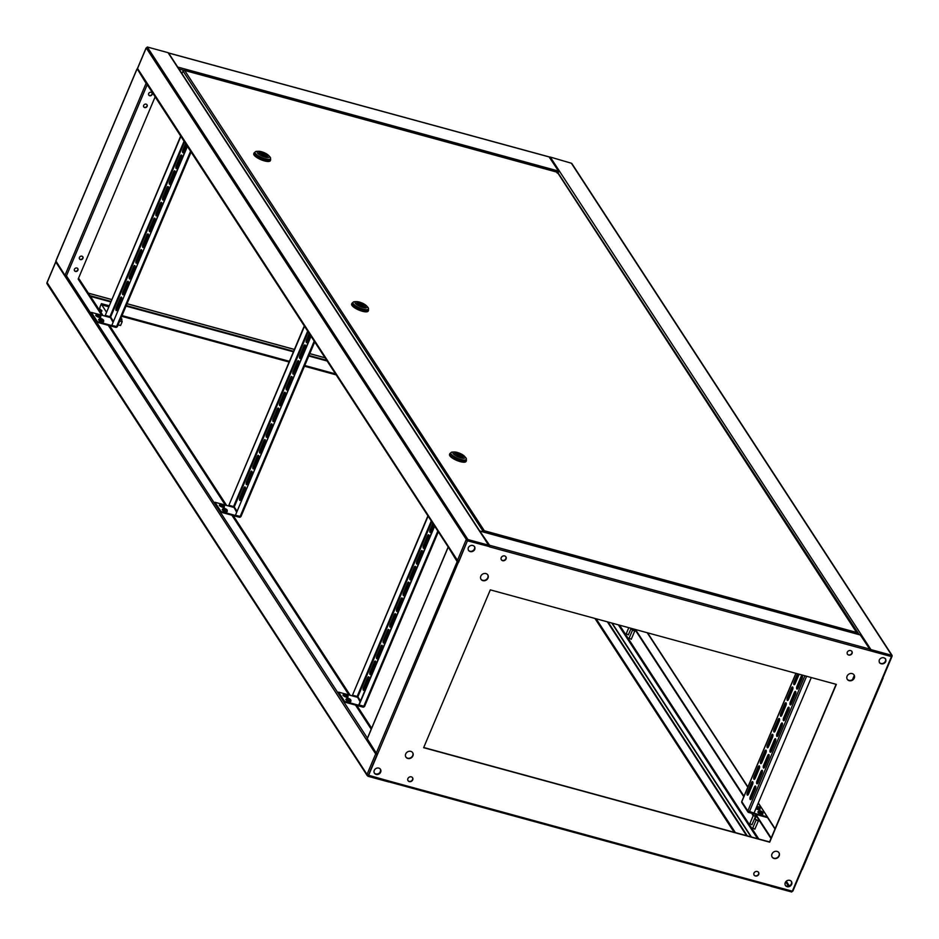 <?xml version="1.0" encoding="UTF-8"?>
<svg xmlns="http://www.w3.org/2000/svg" width="939" height="939" viewBox="0 0 939 939"><rect width="100%" height="100%" fill="white"/><g stroke="black" fill="none" stroke-linecap="round" stroke-linejoin="round"><path stroke-width="1.41" d="M785.356 885.336A3.592 3.134 146.9 0 0 791.377 881.428A3.592 3.134 146.9 0 1 785.356 885.336M791.284 881.31A3.592 3.134 -33.1 0 1 785.286 885.207M791.636 891.005L791.718 892.003L770.954 886.334A1.197 1.045 146.9 0 1 770.273 885.641M792.751 891.017A1.197 1.045 -33.1 0 1 791.917 891.522M770.825 885.324L791.941 891.475M634.811 629.33L743.77 796.718M755.179 814.23L770.978 838.492M635.492 629.517L743.993 796.19M755.86 814.418L771.201 837.975M607.38 621.841L746.587 835.675M608.073 622.029L747.28 835.863M801.46 870.5L792.41 891.005M380.295 769.076A3.592 3.134 -33.1 0 1 374.309 772.973M380.495 771.893A3.592 3.134 -33.1 0 1 374.368 773.102A3.592 3.134 146.9 0 0 380.389 769.194A3.592 3.134 -33.1 0 1 380.495 771.893M56.129 261.781A1.197 1.045 146.9 0 0 55.659 262.345L46.985 282.862A1.197 1.045 146.9 0 0 47.044 283.801L367.079 775.379A1.197 1.045 -33.1 0 1 367.02 774.44L47.103 282.592M389.544 781.87L390.389 781.424L368.405 775.227L377.443 753.829L375.682 753.923A1.197 1.045 -33.1 0 1 376.386 753.231M389.591 781.213L367.642 775.778A1.197 1.045 -33.1 0 1 367.079 775.379M367.642 775.778L367.501 774.839M368.182 775.743L367.642 774.921M103.02 315.563L78.559 278.167M390.131 781.365A1.197 1.045 -33.1 0 1 388.723 781.941L367.959 776.271M371.21 729.192L355.517 705.083M348.932 694.966L231.898 515.206M225.313 505.088L108.29 325.317M101.705 315.199L78.172 279.071L155.146 96.846M371.644 728.171L356.843 705.447M350.259 695.33L233.224 515.57M226.639 505.452L109.617 325.68M376.21 754.064L377.149 754.522M375.682 753.923L377.067 754.71L368.405 775.227L367.02 774.44L375.682 753.923L55.812 262.075M77.914 270.197A1.948 1.69 146.9 0 0 74.451 269.247A1.948 1.69 146.9 0 0 77.914 270.197M77.726 268.542A1.948 1.69 -33.1 0 1 74.474 270.655M152.13 94.499A1.948 1.69 146.9 0 0 148.667 93.56A1.948 1.69 146.9 0 0 152.13 94.499M151.942 92.855A1.948 1.69 -33.1 0 1 148.691 94.968M147.13 106.342A1.948 1.69 146.9 0 0 143.667 105.391A1.948 1.69 146.9 0 0 147.13 106.342M146.942 104.687A1.948 1.69 -33.1 0 1 143.69 106.8M82.914 258.366A1.948 1.69 146.9 0 0 79.451 257.415A1.948 1.69 146.9 0 0 82.914 258.366M82.726 256.711A1.948 1.69 -33.1 0 1 79.475 258.824M66.352 276.136L64.967 275.35L55.941 261.042M137.352 69.04L146.073 83.348L147.423 84.123M558.177 173.093L859.162 634.588M178.457 68.207L168.762 53.312M169.008 53.699L178.21 67.831M549.08 156.93L558.517 171.051L558.388 172.588L557.684 172.4M88.771 295.339L110.849 301.372M118.725 303.52L119.746 303.79M126.249 305.574L293.602 351.268M301.466 353.428L302.487 353.698M309.001 355.482L326.666 360.306M90.555 296.407L110.626 301.889M118.502 304.048L119.523 304.318M126.026 306.102L293.379 351.796M301.243 353.944L302.264 354.226M308.778 356.01L327.136 361.022M468.385 550.254A3.592 3.134 146.9 0 0 474.383 546.357M468.455 550.383A3.592 3.134 146.9 0 0 474.465 546.463A3.592 3.134 146.9 0 1 468.455 550.383M488.339 545.712L467.728 540.089L467.622 539.068A1.197 1.045 146.9 0 0 466.12 539.831L457.457 560.348A1.197 1.045 146.9 0 0 458.068 561.686L458.079 560.829M137.481 69.709A1.197 1.045 -33.1 0 1 137.423 68.77L146.085 48.253A1.197 1.045 -33.1 0 1 147.599 47.49L147.083 47.478M147.599 47.49L467.622 539.068L466.648 539.972L146.249 47.983M448.607 547.613L458.068 561.686M448.431 547.331L457.164 561.639L458.549 562.426L467.505 540.618L458.396 562.179L457.939 560.747M467.669 540.864L489.336 546.58A1.197 1.045 146.9 0 0 488.714 545.23L467.951 539.561M489.266 545.629L168.597 53.065A1.197 1.045 146.9 0 0 168.046 52.666L147.282 46.997M137.54 68.5L457.457 560.348L458.842 561.135L467.505 540.618L466.12 539.831M480.216 531.72L489.336 546.58L466.648 539.972M885.559 661.408A3.592 3.134 -33.1 0 1 879.444 662.617A3.592 3.134 146.9 0 0 885.454 658.709A3.592 3.134 -33.1 0 1 885.559 661.408M879.374 662.488A3.592 3.134 146.9 0 0 885.371 658.591M860.288 634.964L869.725 649.084L869.596 650.621L891.428 656.584L882.32 678.158L883.094 678.122L882.66 677.336A1.197 1.045 146.9 0 0 883.188 676.925M891.428 656.126L892.015 656.138A1.197 1.045 146.9 0 0 891.393 654.8L891.487 655.809L869.972 650.527M549.456 157.13A1.197 1.045 -33.1 0 1 550.277 157.059L571.358 163.222A1.197 1.045 -33.1 0 1 571.921 163.621L891.956 655.199M869.807 649.894A1.197 1.045 -33.1 0 1 870.946 649.612L891.71 655.293M882.848 676.913L891.897 656.408M852.072 653.462A2.7 2.348 146.9 0 0 847.283 652.159A2.7 2.348 146.9 0 0 852.072 653.462M847.342 654.154A2.7 2.348 146.9 0 0 851.849 651.22M506.039 558.963A2.7 2.348 146.9 0 0 501.238 557.66A2.7 2.348 146.9 0 0 506.039 558.963M501.309 559.656A2.7 2.348 146.9 0 0 505.816 556.721M412.714 779.898A2.7 2.348 146.9 0 0 407.913 778.584A2.7 2.348 146.9 0 0 412.714 779.898M407.984 780.591A2.7 2.348 146.9 0 0 412.491 777.656M758.747 874.397A2.7 2.348 146.9 0 0 753.958 873.094A2.7 2.348 146.9 0 0 758.747 874.397M754.017 875.089A2.7 2.348 146.9 0 0 758.524 872.155M853.974 674.824A4.038 3.51 -33.1 0 1 847.224 679.214M854.267 678.122A4.038 3.51 146.9 0 0 847.095 676.162A4.038 3.51 146.9 0 0 854.267 678.122M487.705 574.797A4.038 3.51 -33.1 0 1 480.956 579.187M487.998 578.095A4.038 3.51 146.9 0 0 480.827 576.135A4.038 3.51 146.9 0 0 487.998 578.095M778.877 852.612A4.038 3.51 -33.1 0 1 772.116 857.014M779.159 855.922A4.038 3.51 146.9 0 0 771.987 853.962A4.038 3.51 146.9 0 0 779.159 855.922M412.608 752.597A4.038 3.51 -33.1 0 1 405.848 756.987M412.89 755.895A4.038 3.51 146.9 0 0 405.718 753.935A4.038 3.51 146.9 0 0 412.89 755.895M791.647 884.374A3.592 3.134 146.9 0 0 785.25 882.637A3.592 3.134 146.9 0 0 791.647 884.374M885.723 661.655A3.592 3.134 146.9 0 0 879.338 659.917A3.592 3.134 146.9 0 0 885.723 661.655M474.735 549.421A3.592 3.134 146.9 0 0 468.35 547.672A3.592 3.134 146.9 0 0 474.735 549.421M380.659 772.14A3.592 3.134 146.9 0 0 374.262 770.391A3.592 3.134 146.9 0 0 380.659 772.14M368.558 775.473L377.678 753.9L376.281 753.113L367.266 738.805M882.953 678.216L802.223 869.596L801.437 869.631L792.328 891.193L770.496 885.231L769.863 885.9L389.92 782.07M869.596 650.621L489.489 546.827L489.618 545.277L479.97 531.345M490.311 589.868L423.642 747.679L769.687 842.177L836.344 684.378L490.311 589.868M423.724 747.503L769.522 841.931L836.109 684.308M869.667 650.445L891.428 656.584M458.396 562.179L377.678 753.9M852.412 679.859L854.267 675.47M852.788 679.59L854.361 675.869M120.298 325.41L118.032 325.023M99.851 307.323L101.412 303.637L109.018 305.715M107.093 316.678L107.386 315.974M107.469 315.985L107.727 316.854M118.126 324.812L120.579 325.481L122.176 321.713L121.096 317.769M119.723 321.044L122.176 321.713M120.685 318.755L121.964 319.107M108.783 317.136L108.724 316.337M106.377 311.971L101.764 304.882L108.584 306.736M101.764 304.882L100.919 304.811M100.074 307.499L99.194 309.6L101.94 310.962M99.675 310.339L100.109 309.295L101.858 310.598L101.048 312.523M483.667 532.037L484.336 530.77L482.916 531.838M857.694 634.189L557.32 172.248L556.991 172.917L557.32 172.248L184.666 70.472L183.023 71.035L181.955 73.571M483.585 532.014L484.113 531.298L483.444 531.979M483.773 532.202L484.336 530.77L856.99 632.546L857.33 633.978M184.666 70.472L183.457 70.918L184.666 70.472L484.336 530.77M183.023 71.035L483.491 531.885M557.32 172.248L557.813 173.386M856.99 632.546L857.307 634.201M270.42 158.891A8.979 2.7 -157.1 0 1 270.596 160.017A8.979 2.7 -157.1 0 1 263.014 159.689A8.979 2.7 -157.1 0 1 254.34 154.348A8.979 2.7 -157.1 0 1 254.046 153.034A8.979 2.7 -157.1 0 1 254.974 152.376M270.373 160.334A8.979 2.7 -157.1 0 1 270.303 160.71A8.979 2.7 -157.1 0 1 262.732 160.369A8.979 2.7 -157.1 0 1 254.046 155.029A8.979 2.7 -157.1 0 1 253.765 153.714A8.979 2.7 -157.1 0 1 253.988 153.409M255.103 152.071L254.598 153.268A8.381 2.524 22.9 0 0 254.868 154.489A8.381 2.524 22.9 0 0 262.967 159.477A8.381 2.524 22.9 0 0 270.045 159.794L270.549 158.597A8.381 2.524 -157.1 0 1 265.068 158.785A8.381 2.524 -157.1 0 1 255.373 153.303A8.381 2.524 -157.1 0 1 255.103 152.071A8.381 2.524 -157.1 0 1 256.899 151.332L258.554 151.285A6.585 1.984 -157.1 0 1 261.453 151.719A6.585 1.984 -157.1 0 1 268.718 155.569A6.585 1.984 -157.1 0 1 264.974 157.13A6.585 1.984 -157.1 0 1 258.096 153.656A6.585 1.984 -157.1 0 1 258.554 151.285M268.718 155.569L269.833 156.801A8.381 2.524 -157.1 0 1 270.279 157.365A8.381 2.524 -157.1 0 1 270.549 158.597M267.474 155.581A4.789 1.444 -157.1 0 1 267.627 156.285A4.789 1.444 -157.1 0 1 263.577 156.109A4.789 1.444 -157.1 0 1 258.953 153.257A4.789 1.444 -157.1 0 1 258.8 152.564A4.789 1.444 -157.1 0 1 262.838 152.74A4.789 1.444 -157.1 0 1 267.474 155.581M262.286 154.172L264.176 154.829L262.286 154.172M258.824 153.022L260.596 153.303A2.84 0.857 -157.1 0 1 262.451 153.257A2.84 0.857 -157.1 0 1 265.185 154.559L266.876 155.017L266.57 155.745M258.906 152.846A4.636 1.397 -157.1 0 1 258.941 152.623A4.636 1.397 -157.1 0 1 262.298 152.611A4.636 1.397 -157.1 0 1 266.876 155.017M267.345 156.555L267.486 156.226A4.636 1.397 -157.1 0 0 267.521 156.003L265.831 155.545A2.84 0.857 -157.1 0 1 263.976 155.592A2.84 0.857 -157.1 0 1 261.242 154.289L259.516 153.89M267.486 156.226A4.636 1.397 -157.1 0 1 264.129 156.238A4.636 1.397 -157.1 0 1 259.551 153.832M260.291 154.031L260.596 153.303M264.681 155.745L265.185 154.559M368.311 309.248A8.979 2.7 -157.1 0 1 368.475 310.375A8.979 2.7 -157.1 0 1 360.905 310.046A8.979 2.7 -157.1 0 1 352.219 304.706A8.979 2.7 -157.1 0 1 351.937 303.391A8.979 2.7 -157.1 0 1 352.864 302.722M368.252 310.68A8.979 2.7 -157.1 0 1 368.194 311.055A8.979 2.7 -157.1 0 1 360.611 310.727A8.979 2.7 -157.1 0 1 351.937 305.386A8.979 2.7 -157.1 0 1 351.644 304.072A8.979 2.7 -157.1 0 1 351.867 303.767M352.994 302.428L352.489 303.614A8.381 2.524 22.9 0 0 352.759 304.846A8.381 2.524 22.9 0 0 360.858 309.835A8.381 2.524 22.9 0 0 367.924 310.14L368.428 308.954A8.381 2.524 -157.1 0 1 362.959 309.131A8.381 2.524 -157.1 0 1 353.264 303.649A8.381 2.524 -157.1 0 1 352.994 302.428A8.381 2.524 -157.1 0 1 354.778 301.689L356.433 301.63A6.585 1.984 -157.1 0 1 359.332 302.065A6.585 1.984 -157.1 0 1 366.597 305.926A6.585 1.984 -157.1 0 1 362.865 307.487A6.585 1.984 -157.1 0 1 355.975 304.013A6.585 1.984 -157.1 0 1 356.433 301.63M366.597 305.926L367.712 307.147A8.381 2.524 -157.1 0 1 368.17 307.722A8.381 2.524 -157.1 0 1 368.428 308.954M365.353 305.938A4.789 1.444 -157.1 0 1 365.506 306.642A4.789 1.444 -157.1 0 1 361.468 306.466A4.789 1.444 -157.1 0 1 356.832 303.614A4.789 1.444 -157.1 0 1 356.679 302.91A4.789 1.444 -157.1 0 1 360.729 303.097A4.789 1.444 -157.1 0 1 365.353 305.938M360.165 304.518L362.067 305.187L360.165 304.518M356.714 303.379L358.487 303.661A2.84 0.857 -157.1 0 1 360.33 303.602A2.84 0.857 -157.1 0 1 363.064 304.917L364.766 305.375L364.449 306.102M356.785 303.191A4.636 1.397 -157.1 0 1 356.82 302.968A4.636 1.397 -157.1 0 1 360.189 302.968A4.636 1.397 -157.1 0 1 364.766 305.375M365.236 306.912L365.377 306.584A4.636 1.397 -157.1 0 0 365.4 306.36L363.71 305.891A2.84 0.857 -157.1 0 1 361.855 305.95A2.84 0.857 -157.1 0 1 359.121 304.647L357.407 304.248M365.377 306.584A4.636 1.397 -157.1 0 1 362.008 306.595A4.636 1.397 -157.1 0 1 357.43 304.177M358.17 304.389L358.487 303.661M362.571 306.102L363.064 304.917M466.19 459.605A8.979 2.7 -157.1 0 1 466.366 460.732A8.979 2.7 -157.1 0 1 458.784 460.392A8.979 2.7 -157.1 0 1 450.11 455.051A8.979 2.7 -157.1 0 1 449.816 453.737A8.979 2.7 -157.1 0 1 450.743 453.079M466.143 461.037A8.979 2.7 -157.1 0 1 466.073 461.413A8.979 2.7 -157.1 0 1 458.49 461.084A8.979 2.7 -157.1 0 1 449.816 455.744A8.979 2.7 -157.1 0 1 449.535 454.429A8.979 2.7 -157.1 0 1 449.758 454.112M450.873 452.786L450.368 453.971A8.381 2.524 22.9 0 0 450.638 455.204A8.381 2.524 22.9 0 0 458.737 460.18A8.381 2.524 22.9 0 0 465.814 460.497L466.319 459.3A8.381 2.524 -157.1 0 1 460.838 459.488A8.381 2.524 -157.1 0 1 451.143 454.007A8.381 2.524 -157.1 0 1 450.873 452.786A8.381 2.524 -157.1 0 1 452.668 452.046L454.323 451.988A6.585 1.984 -157.1 0 1 457.223 452.422A6.585 1.984 -157.1 0 1 464.488 456.284A6.585 1.984 -157.1 0 1 460.744 457.845A6.585 1.984 -157.1 0 1 453.866 454.37A6.585 1.984 -157.1 0 1 454.323 451.988M464.488 456.284L465.603 457.504A8.381 2.524 -157.1 0 1 466.049 458.079A8.381 2.524 -157.1 0 1 466.319 459.3M463.244 456.295A4.789 1.444 -157.1 0 1 463.397 457A4.789 1.444 -157.1 0 1 459.347 456.812A4.789 1.444 -157.1 0 1 454.722 453.971A4.789 1.444 -157.1 0 1 454.57 453.267A4.789 1.444 -157.1 0 1 458.608 453.443A4.789 1.444 -157.1 0 1 463.244 456.295M458.044 454.875L459.946 455.544L458.044 454.875M454.593 453.737L456.366 454.018A2.84 0.857 -157.1 0 1 458.22 453.96A2.84 0.857 -157.1 0 1 460.955 455.262L462.645 455.732L462.34 456.448M454.676 453.549A4.636 1.397 -157.1 0 1 454.711 453.326A4.636 1.397 -157.1 0 1 458.068 453.314A4.636 1.397 -157.1 0 1 462.645 455.732M463.115 457.27L463.256 456.941A4.636 1.397 -157.1 0 0 463.291 456.718L461.601 456.248A2.84 0.857 -157.1 0 1 459.746 456.307A2.84 0.857 -157.1 0 1 457.011 454.992L455.286 454.605M463.256 456.941A4.636 1.397 -157.1 0 1 459.899 456.941A4.636 1.397 -157.1 0 1 455.309 454.535M456.061 454.734L456.366 454.018M460.45 456.448L460.955 455.262M116.636 310.457A2.101 0.81 105.3 0 1 116.894 307.839L120.896 298.367A2.101 0.81 105.3 0 1 121.636 297.299M116.037 310.363A2.101 0.81 105.3 0 1 116.26 307.663L120.262 298.191A2.101 0.81 105.3 0 1 121.366 297.041A2.101 0.81 105.3 0 1 121.377 299.917L117.375 309.389A2.101 0.81 105.3 0 1 116.272 310.551A2.101 0.81 105.3 0 1 116.037 310.363M123.302 294.682A2.101 0.81 105.3 0 1 123.561 292.064L127.563 282.592A2.101 0.81 105.3 0 1 128.303 281.524M122.704 294.588A2.101 0.81 105.3 0 1 122.927 291.888L126.918 282.416A2.101 0.81 105.3 0 1 128.033 281.254A2.101 0.81 105.3 0 1 128.044 284.141L124.042 293.614A2.101 0.81 105.3 0 1 122.927 294.764A2.101 0.81 105.3 0 1 122.704 294.588M129.969 278.895A2.101 0.81 105.3 0 1 130.228 276.277L134.23 266.805A2.101 0.81 105.3 0 1 134.97 265.737M129.371 278.801A2.101 0.81 105.3 0 1 129.594 276.101L133.584 266.629A2.101 0.81 105.3 0 1 134.7 265.479A2.101 0.81 105.3 0 1 134.711 268.354L130.709 277.827A2.101 0.81 105.3 0 1 129.594 278.989A2.101 0.81 105.3 0 1 129.371 278.801M136.636 263.12A2.101 0.81 105.3 0 1 136.894 260.502L140.897 251.03A2.101 0.81 105.3 0 1 141.636 249.962M136.038 263.026A2.101 0.81 105.3 0 1 136.261 260.326L140.251 250.854A2.101 0.81 105.3 0 1 141.366 249.692A2.101 0.81 105.3 0 1 141.378 252.579L137.376 262.051A2.101 0.81 105.3 0 1 136.261 263.202A2.101 0.81 105.3 0 1 136.038 263.026M143.303 247.333A2.101 0.81 105.3 0 1 143.561 244.715L147.564 235.243A2.101 0.81 105.3 0 1 148.303 234.175M142.705 247.25A2.101 0.81 105.3 0 1 142.916 244.539L146.918 235.079A2.101 0.81 105.3 0 1 148.033 233.917A2.101 0.81 105.3 0 1 148.045 236.792L144.043 246.264A2.101 0.81 105.3 0 1 142.928 247.427A2.101 0.81 105.3 0 1 142.705 247.25M183.293 152.658A2.101 0.81 105.3 0 1 183.551 150.029L186.004 144.242M186.697 145.299L184.044 151.578A2.101 0.81 105.3 0 1 182.929 152.74A2.101 0.81 105.3 0 1 182.706 152.564A2.101 0.81 105.3 0 1 182.917 149.853L185.57 143.573M176.626 168.433A2.101 0.81 105.3 0 1 176.896 165.816L180.887 156.344A2.101 0.81 105.3 0 1 181.638 155.275M176.039 168.339A2.101 0.81 105.3 0 1 176.25 165.64L180.253 156.167A2.101 0.81 105.3 0 1 181.368 155.005A2.101 0.81 105.3 0 1 181.368 157.893L177.377 167.365A2.101 0.81 105.3 0 1 176.262 168.515A2.101 0.81 105.3 0 1 176.039 168.339M169.959 184.208A2.101 0.81 105.3 0 1 170.229 181.591L174.22 172.119A2.101 0.81 105.3 0 1 174.971 171.051M169.372 184.126A2.101 0.81 105.3 0 1 169.583 181.415L173.586 171.954A2.101 0.81 105.3 0 1 174.701 170.792A2.101 0.81 105.3 0 1 174.713 173.668L170.71 183.14A2.101 0.81 105.3 0 1 169.595 184.302A2.101 0.81 105.3 0 1 169.372 184.126M163.292 199.995A2.101 0.81 105.3 0 1 163.562 197.378L167.553 187.906A2.101 0.81 105.3 0 1 168.304 186.838M162.705 199.901A2.101 0.81 105.3 0 1 162.917 197.202L166.919 187.73A2.101 0.81 105.3 0 1 168.034 186.568A2.101 0.81 105.3 0 1 168.046 189.455L164.043 198.927A2.101 0.81 105.3 0 1 162.928 200.077A2.101 0.81 105.3 0 1 162.705 199.901M156.625 215.77A2.101 0.81 105.3 0 1 156.895 213.153L160.898 203.681A2.101 0.81 105.3 0 1 161.637 202.613M156.038 215.688A2.101 0.81 105.3 0 1 156.25 212.977L160.252 203.517A2.101 0.81 105.3 0 1 161.367 202.355A2.101 0.81 105.3 0 1 161.379 205.23L157.376 214.702A2.101 0.81 105.3 0 1 156.261 215.864A2.101 0.81 105.3 0 1 156.038 215.688M149.958 231.557A2.101 0.81 105.3 0 1 150.228 228.94L154.231 219.468A2.101 0.81 105.3 0 1 154.97 218.4M149.371 231.464A2.101 0.81 105.3 0 1 149.583 228.764L153.585 219.292A2.101 0.81 105.3 0 1 154.7 218.13A2.101 0.81 105.3 0 1 154.712 221.017L150.71 230.489A2.101 0.81 105.3 0 1 149.594 231.64A2.101 0.81 105.3 0 1 149.371 231.464M99.065 319.401A2.7 0.81 22.9 0 0 98.642 319.624A2.7 0.81 22.9 0 0 98.724 320.023A2.7 0.81 22.9 0 0 101.33 321.619A2.7 0.81 22.9 0 0 103.607 321.725A2.7 0.81 22.9 0 0 103.525 321.326A2.7 0.81 22.9 0 0 103.478 321.267M96.177 314.964A2.7 0.81 22.9 0 0 95.755 315.199A2.7 0.81 22.9 0 0 95.848 315.586A2.7 0.81 22.9 0 0 98.442 317.194A2.7 0.81 22.9 0 0 100.719 317.288A2.7 0.81 22.9 0 0 100.637 316.901A2.7 0.81 22.9 0 0 100.59 316.83M184.044 141.226L109.933 316.666L112.891 322.077M109.933 316.666L105.25 315.387L180.875 136.355M180.675 136.061L105.25 315.387M191.028 151.942L117.34 326.678L111.788 325.434L187.225 146.108M187.413 146.402L111.788 325.434M115.896 326.69L97.374 321.631L97.104 322.265L115.638 327.324A1.315 1.15 146.9 0 0 117.117 326.795M97.104 322.265L91.083 313.004L91.341 312.37L97.879 314.154M99.111 314.495L109.875 317.441M97.374 321.631L91.341 312.37M240.255 500.346A2.101 0.81 105.3 0 1 240.513 497.717L244.516 488.257A2.101 0.81 105.3 0 1 245.255 487.177M239.656 500.252A2.101 0.81 105.3 0 1 239.879 497.553L243.87 488.08A2.101 0.81 105.3 0 1 244.985 486.918A2.101 0.81 105.3 0 1 244.997 489.806L240.994 499.266A2.101 0.81 105.3 0 1 239.879 500.428A2.101 0.81 105.3 0 1 239.656 500.252M246.922 484.559A2.101 0.81 105.3 0 1 247.18 481.942L251.183 472.47A2.101 0.81 105.3 0 1 251.922 471.401M246.323 484.465A2.101 0.81 105.3 0 1 246.546 481.766L250.537 472.294A2.101 0.81 105.3 0 1 251.652 471.143A2.101 0.81 105.3 0 1 251.664 474.019L247.661 483.491A2.101 0.81 105.3 0 1 246.546 484.653A2.101 0.81 105.3 0 1 246.323 484.465M253.589 468.784A2.101 0.81 105.3 0 1 253.847 466.155L257.849 456.694A2.101 0.81 105.3 0 1 258.589 455.615M252.99 468.69A2.101 0.81 105.3 0 1 253.201 465.99L257.204 456.518A2.101 0.81 105.3 0 1 258.319 455.356A2.101 0.81 105.3 0 1 258.331 458.244L254.328 467.704A2.101 0.81 105.3 0 1 253.213 468.866A2.101 0.81 105.3 0 1 252.99 468.69M260.244 452.997A2.101 0.81 105.3 0 1 260.514 450.38L264.516 440.907A2.101 0.81 105.3 0 1 265.256 439.839M259.657 452.903A2.101 0.81 105.3 0 1 259.868 450.204L263.871 440.731A2.101 0.81 105.3 0 1 264.986 439.581A2.101 0.81 105.3 0 1 264.998 442.457L260.995 451.929A2.101 0.81 105.3 0 1 259.88 453.091A2.101 0.81 105.3 0 1 259.657 452.903M266.911 437.222A2.101 0.81 105.3 0 1 267.181 434.593L271.183 425.132A2.101 0.81 105.3 0 1 271.923 424.064M266.324 437.128A2.101 0.81 105.3 0 1 266.535 434.428L270.538 424.956A2.101 0.81 105.3 0 1 271.653 423.794A2.101 0.81 105.3 0 1 271.664 426.682L267.662 436.154A2.101 0.81 105.3 0 1 266.547 437.304A2.101 0.81 105.3 0 1 266.324 437.128M306.912 342.535A2.101 0.81 105.3 0 1 307.17 339.918L309.624 334.12M310.316 335.176L307.663 341.467A2.101 0.81 105.3 0 1 306.548 342.618A2.101 0.81 105.3 0 1 306.314 342.442A2.101 0.81 105.3 0 1 306.537 339.742L309.189 333.462M300.245 358.311A2.101 0.81 105.3 0 1 300.503 355.693L304.506 346.221A2.101 0.81 105.3 0 1 305.257 345.153M299.658 358.228A2.101 0.81 105.3 0 1 299.87 355.517L303.872 346.057A2.101 0.81 105.3 0 1 304.987 344.895A2.101 0.81 105.3 0 1 304.987 347.77L300.996 357.243A2.101 0.81 105.3 0 1 299.881 358.405A2.101 0.81 105.3 0 1 299.658 358.228M293.578 374.098A2.101 0.81 105.3 0 1 293.837 371.48L297.839 362.008A2.101 0.81 105.3 0 1 298.59 360.94M292.991 374.004A2.101 0.81 105.3 0 1 293.203 371.304L297.205 361.832A2.101 0.81 105.3 0 1 298.32 360.67A2.101 0.81 105.3 0 1 298.32 363.557L294.33 373.029A2.101 0.81 105.3 0 1 293.214 374.18A2.101 0.81 105.3 0 1 292.991 374.004M286.911 389.873A2.101 0.81 105.3 0 1 287.181 387.255L291.172 377.783A2.101 0.81 105.3 0 1 291.923 376.715M286.325 389.779A2.101 0.81 105.3 0 1 286.536 387.079L290.538 377.619A2.101 0.81 105.3 0 1 291.653 376.457A2.101 0.81 105.3 0 1 291.665 379.333L287.663 388.805A2.101 0.81 105.3 0 1 286.548 389.967A2.101 0.81 105.3 0 1 286.325 389.779M280.245 405.66A2.101 0.81 105.3 0 1 280.515 403.042L284.505 393.57A2.101 0.81 105.3 0 1 285.256 392.502M279.658 405.566A2.101 0.81 105.3 0 1 279.869 402.866L283.871 393.394A2.101 0.81 105.3 0 1 284.987 392.232A2.101 0.81 105.3 0 1 284.998 395.119L280.996 404.592A2.101 0.81 105.3 0 1 279.881 405.742A2.101 0.81 105.3 0 1 279.658 405.566M273.578 421.435A2.101 0.81 105.3 0 1 273.848 418.817L277.838 409.345A2.101 0.81 105.3 0 1 278.59 408.277M272.991 421.341A2.101 0.81 105.3 0 1 273.202 418.641L277.205 409.169A2.101 0.81 105.3 0 1 278.32 408.019A2.101 0.81 105.3 0 1 278.331 410.895L274.329 420.367A2.101 0.81 105.3 0 1 273.214 421.529A2.101 0.81 105.3 0 1 272.991 421.341M222.684 509.29A2.7 0.81 22.9 0 0 222.261 509.513A2.7 0.81 22.9 0 0 222.343 509.9A2.7 0.81 22.9 0 0 224.949 511.509A2.7 0.81 22.9 0 0 227.226 511.602A2.7 0.81 22.9 0 0 227.144 511.215A2.7 0.81 22.9 0 0 227.097 511.145M219.796 504.853A2.7 0.81 22.9 0 0 219.374 505.076A2.7 0.81 22.9 0 0 219.456 505.475A2.7 0.81 22.9 0 0 222.062 507.072A2.7 0.81 22.9 0 0 224.339 507.177A2.7 0.81 22.9 0 0 224.257 506.778A2.7 0.81 22.9 0 0 224.21 506.72M307.663 331.103L233.553 506.544L236.511 511.955M233.553 506.544L228.87 505.264L304.494 326.244M304.295 325.939L228.87 505.264M314.635 341.831L240.947 516.567L235.407 515.311L310.844 335.986M311.032 336.291L235.407 515.311M239.515 516.579L220.994 511.52L220.724 512.154L239.245 517.213A1.315 1.15 146.9 0 0 240.736 516.673M220.724 512.154L214.691 502.893L214.961 502.259L221.498 504.043M222.731 504.384L233.494 507.318M220.994 511.52L214.961 502.259M363.874 690.224A2.101 0.81 105.3 0 1 364.132 687.606L368.135 678.134A2.101 0.81 105.3 0 1 368.874 677.066M363.276 690.13A2.101 0.81 105.3 0 1 363.487 687.43L367.489 677.958A2.101 0.81 105.3 0 1 368.604 676.796A2.101 0.81 105.3 0 1 368.616 679.683L364.614 689.156A2.101 0.81 105.3 0 1 363.499 690.318A2.101 0.81 105.3 0 1 363.276 690.13M370.529 674.448A2.101 0.81 105.3 0 1 370.799 671.819L374.802 662.359A2.101 0.81 105.3 0 1 375.541 661.279M369.943 674.355A2.101 0.81 105.3 0 1 370.154 671.643L374.156 662.183A2.101 0.81 105.3 0 1 375.271 661.021A2.101 0.81 105.3 0 1 375.283 663.908L371.281 673.369A2.101 0.81 105.3 0 1 370.166 674.531A2.101 0.81 105.3 0 1 369.943 674.355M377.196 658.662A2.101 0.81 105.3 0 1 377.466 656.044L381.469 646.572A2.101 0.81 105.3 0 1 382.208 645.504M376.609 658.568A2.101 0.81 105.3 0 1 376.821 655.868L380.823 646.396A2.101 0.81 105.3 0 1 381.938 645.246A2.101 0.81 105.3 0 1 381.95 648.121L377.948 657.593A2.101 0.81 105.3 0 1 376.832 658.755A2.101 0.81 105.3 0 1 376.609 658.568M383.863 642.886A2.101 0.81 105.3 0 1 384.133 640.257L388.124 630.797A2.101 0.81 105.3 0 1 388.875 629.717M383.276 642.792A2.101 0.81 105.3 0 1 383.488 640.093L387.49 630.621A2.101 0.81 105.3 0 1 388.605 629.459A2.101 0.81 105.3 0 1 388.617 632.346L384.614 641.807A2.101 0.81 105.3 0 1 383.499 642.969A2.101 0.81 105.3 0 1 383.276 642.792M390.53 627.099A2.101 0.81 105.3 0 1 390.8 624.482L394.791 615.01A2.101 0.81 105.3 0 1 395.542 613.942M389.943 627.006A2.101 0.81 105.3 0 1 390.154 624.306L394.157 614.834A2.101 0.81 105.3 0 1 395.272 613.683A2.101 0.81 105.3 0 1 395.284 616.559L391.281 626.031A2.101 0.81 105.3 0 1 390.166 627.193A2.101 0.81 105.3 0 1 389.943 627.006M430.532 532.413A2.101 0.81 105.3 0 1 430.79 529.796L433.243 524.009M433.924 525.065L431.271 531.345A2.101 0.81 105.3 0 1 430.168 532.507A2.101 0.81 105.3 0 1 429.933 532.319A2.101 0.81 105.3 0 1 430.156 529.619L432.809 523.34M423.865 548.2A2.101 0.81 105.3 0 1 424.123 545.582L428.125 536.11A2.101 0.81 105.3 0 1 428.877 535.042M423.266 548.106A2.101 0.81 105.3 0 1 423.489 545.406L427.491 535.934A2.101 0.81 105.3 0 1 428.595 534.772A2.101 0.81 105.3 0 1 428.607 537.66L424.604 547.132A2.101 0.81 105.3 0 1 423.501 548.282A2.101 0.81 105.3 0 1 423.266 548.106M417.198 563.975A2.101 0.81 105.3 0 1 417.456 561.358L421.458 551.886A2.101 0.81 105.3 0 1 422.21 550.817M416.599 563.881A2.101 0.81 105.3 0 1 416.822 561.182L420.825 551.709A2.101 0.81 105.3 0 1 421.94 550.559A2.101 0.81 105.3 0 1 421.94 553.435L417.949 562.907A2.101 0.81 105.3 0 1 416.834 564.069A2.101 0.81 105.3 0 1 416.599 563.881M410.531 579.762A2.101 0.81 105.3 0 1 410.789 577.133L414.792 567.672A2.101 0.81 105.3 0 1 415.543 566.593M409.944 579.668A2.101 0.81 105.3 0 1 410.155 576.969L414.158 567.496A2.101 0.81 105.3 0 1 415.273 566.334A2.101 0.81 105.3 0 1 415.273 569.222L411.282 578.682A2.101 0.81 105.3 0 1 410.167 579.844A2.101 0.81 105.3 0 1 409.944 579.668M403.864 595.537A2.101 0.81 105.3 0 1 404.122 592.92L408.125 583.448A2.101 0.81 105.3 0 1 408.876 582.38M403.277 595.443A2.101 0.81 105.3 0 1 403.488 592.744L407.491 583.272A2.101 0.81 105.3 0 1 408.606 582.121A2.101 0.81 105.3 0 1 408.606 584.997L404.615 594.469A2.101 0.81 105.3 0 1 403.5 595.631A2.101 0.81 105.3 0 1 403.277 595.443M397.197 611.324A2.101 0.81 105.3 0 1 397.467 608.695L401.458 599.235A2.101 0.81 105.3 0 1 402.209 598.155M396.61 611.23A2.101 0.81 105.3 0 1 396.821 608.531L400.824 599.059A2.101 0.81 105.3 0 1 401.939 597.897A2.101 0.81 105.3 0 1 401.951 600.784L397.948 610.244A2.101 0.81 105.3 0 1 396.833 611.406A2.101 0.81 105.3 0 1 396.61 611.23M346.303 699.168A2.7 0.81 22.9 0 0 345.881 699.391A2.7 0.81 22.9 0 0 345.963 699.79A2.7 0.81 22.9 0 0 348.569 701.386A2.7 0.81 22.9 0 0 350.846 701.492A2.7 0.81 22.9 0 0 350.752 701.093A2.7 0.81 22.9 0 0 350.717 701.034M343.416 694.731A2.7 0.81 22.9 0 0 342.993 694.954A2.7 0.81 22.9 0 0 343.075 695.353A2.7 0.81 22.9 0 0 345.681 696.961A2.7 0.81 22.9 0 0 347.958 697.055A2.7 0.81 22.9 0 0 347.876 696.668A2.7 0.81 22.9 0 0 347.829 696.597M431.271 520.992L357.172 696.433L360.13 701.844M357.172 696.433L352.489 695.153L428.102 516.121M427.914 515.828L352.489 695.153M438.255 531.709L364.567 706.445L358.827 704.896L434.452 525.875M434.651 526.169L359.027 705.201M363.135 706.457L344.613 701.398L344.343 702.032L362.865 707.09A1.315 1.15 146.9 0 0 364.344 706.562M344.343 702.032L338.31 692.771L338.58 692.137L345.118 693.921M346.35 694.261L357.102 697.196M344.613 701.398L338.58 692.137M802.317 675.798A2.101 0.81 -74.7 0 0 802.094 675.622A2.101 0.81 -74.7 0 0 800.979 676.784L796.988 686.245A2.101 0.81 -74.7 0 0 796.988 689.132A2.101 0.81 -74.7 0 0 798.103 687.97L802.106 678.498A2.101 0.81 -74.7 0 0 802.317 675.798M802.364 675.88A2.101 0.81 -74.7 0 0 801.624 676.949L797.622 686.421A2.101 0.81 -74.7 0 0 797.364 689.038M795.662 691.585A2.101 0.81 -74.7 0 0 795.427 691.397A2.101 0.81 -74.7 0 0 794.312 692.559L790.321 702.032A2.101 0.81 -74.7 0 0 790.333 704.907A2.101 0.81 -74.7 0 0 791.436 703.757L795.439 694.285A2.101 0.81 -74.7 0 0 795.662 691.585M795.697 691.667A2.101 0.81 -74.7 0 0 794.957 692.736L790.955 702.208A2.101 0.81 -74.7 0 0 790.697 704.825M792.774 687.148A2.101 0.81 -74.7 0 0 792.539 686.972A2.101 0.81 -74.7 0 0 791.436 688.123L787.434 697.595A2.101 0.81 -74.7 0 0 787.445 700.482A2.101 0.81 -74.7 0 0 788.549 699.32L792.551 689.848A2.101 0.81 -74.7 0 0 792.774 687.148M792.821 687.231A2.101 0.81 -74.7 0 0 792.07 688.299L788.067 697.771A2.101 0.81 -74.7 0 0 787.809 700.388M755.66 786.272A2.101 0.81 -74.7 0 0 755.437 786.084A2.101 0.81 -74.7 0 0 754.322 787.246L750.32 796.718A2.101 0.81 -74.7 0 0 750.331 799.594A2.101 0.81 -74.7 0 0 751.446 798.432L755.449 788.971A2.101 0.81 -74.7 0 0 755.66 786.272M755.707 786.342A2.101 0.81 -74.7 0 0 754.956 787.422L750.965 796.882A2.101 0.81 -74.7 0 0 750.695 799.512M752.773 781.835A2.101 0.81 -74.7 0 0 752.55 781.647A2.101 0.81 -74.7 0 0 751.435 782.809L747.432 792.281A2.101 0.81 -74.7 0 0 747.444 795.169A2.101 0.81 -74.7 0 0 748.559 794.007L752.562 784.534A2.101 0.81 -74.7 0 0 752.773 781.835M752.82 781.917A2.101 0.81 -74.7 0 0 752.069 782.985L748.078 792.457A2.101 0.81 -74.7 0 0 747.808 795.075M762.327 770.485A2.101 0.81 -74.7 0 0 762.104 770.309A2.101 0.81 -74.7 0 0 760.989 771.459L756.987 780.931A2.101 0.81 -74.7 0 0 756.998 783.819A2.101 0.81 -74.7 0 0 758.113 782.656L762.104 773.184A2.101 0.81 -74.7 0 0 762.327 770.485M762.374 770.567A2.101 0.81 -74.7 0 0 761.623 771.635L757.632 781.107A2.101 0.81 -74.7 0 0 757.362 783.725M759.44 766.048A2.101 0.81 -74.7 0 0 759.217 765.872A2.101 0.81 -74.7 0 0 758.102 767.034L754.099 776.494A2.101 0.81 -74.7 0 0 754.111 779.382A2.101 0.81 -74.7 0 0 755.226 778.22L759.228 768.759A2.101 0.81 -74.7 0 0 759.44 766.048M759.487 766.13A2.101 0.81 -74.7 0 0 758.735 767.21L754.745 776.67A2.101 0.81 -74.7 0 0 754.475 779.3M768.994 754.71A2.101 0.81 -74.7 0 0 768.771 754.522A2.101 0.81 -74.7 0 0 767.656 755.684L763.653 765.156A2.101 0.81 -74.7 0 0 763.665 768.032A2.101 0.81 -74.7 0 0 764.78 766.881L768.771 757.409A2.101 0.81 -74.7 0 0 768.994 754.71M769.041 754.792A2.101 0.81 -74.7 0 0 768.29 755.86L764.287 765.332A2.101 0.81 -74.7 0 0 764.029 767.949M766.107 750.273A2.101 0.81 -74.7 0 0 765.884 750.085A2.101 0.81 -74.7 0 0 764.769 751.247L760.766 760.719A2.101 0.81 -74.7 0 0 760.778 763.607A2.101 0.81 -74.7 0 0 761.893 762.445L765.895 752.972A2.101 0.81 -74.7 0 0 766.107 750.273M766.154 750.355A2.101 0.81 -74.7 0 0 765.402 751.423L761.412 760.895A2.101 0.81 -74.7 0 0 761.142 763.513M775.661 738.923A2.101 0.81 -74.7 0 0 775.438 738.747A2.101 0.81 -74.7 0 0 774.323 739.897L770.32 749.369A2.101 0.81 -74.7 0 0 770.332 752.256A2.101 0.81 -74.7 0 0 771.447 751.094L775.438 741.622A2.101 0.81 -74.7 0 0 775.661 738.923M775.708 739.005A2.101 0.81 -74.7 0 0 774.957 740.073L770.954 749.545A2.101 0.81 -74.7 0 0 770.696 752.162M772.774 734.486A2.101 0.81 -74.7 0 0 772.551 734.31A2.101 0.81 -74.7 0 0 771.435 735.472L767.433 744.932A2.101 0.81 -74.7 0 0 767.445 747.82A2.101 0.81 -74.7 0 0 768.56 746.658L772.551 737.197A2.101 0.81 -74.7 0 0 772.774 734.486M772.82 734.568A2.101 0.81 -74.7 0 0 772.069 735.648L768.067 745.108A2.101 0.81 -74.7 0 0 767.809 747.737M782.328 723.147A2.101 0.81 -74.7 0 0 782.093 722.96A2.101 0.81 -74.7 0 0 780.99 724.122L776.987 733.594A2.101 0.81 -74.7 0 0 776.999 736.469A2.101 0.81 -74.7 0 0 778.102 735.319L782.105 725.847A2.101 0.81 -74.7 0 0 782.328 723.147M782.375 723.23A2.101 0.81 -74.7 0 0 781.624 724.298L777.621 733.77A2.101 0.81 -74.7 0 0 777.363 736.387M779.44 718.711A2.101 0.81 -74.7 0 0 779.217 718.535A2.101 0.81 -74.7 0 0 778.102 719.685L774.1 729.157A2.101 0.81 -74.7 0 0 774.112 732.044A2.101 0.81 -74.7 0 0 775.227 730.882L779.217 721.41A2.101 0.81 -74.7 0 0 779.44 718.711M779.487 718.793A2.101 0.81 -74.7 0 0 778.736 719.861L774.734 729.333A2.101 0.81 -74.7 0 0 774.475 731.951M788.995 707.36A2.101 0.81 -74.7 0 0 788.76 707.184A2.101 0.81 -74.7 0 0 787.657 708.346L783.654 717.807A2.101 0.81 -74.7 0 0 783.666 720.694A2.101 0.81 -74.7 0 0 784.769 719.532L788.772 710.06A2.101 0.81 -74.7 0 0 788.995 707.36M789.042 707.443A2.101 0.81 -74.7 0 0 788.291 708.511L784.288 717.983A2.101 0.81 -74.7 0 0 784.03 720.6M786.107 702.924A2.101 0.81 -74.7 0 0 785.884 702.748A2.101 0.81 -74.7 0 0 784.769 703.91L780.767 713.382A2.101 0.81 -74.7 0 0 780.779 716.257A2.101 0.81 -74.7 0 0 781.894 715.095L785.884 705.635A2.101 0.81 -74.7 0 0 786.107 702.924M786.154 703.006A2.101 0.81 -74.7 0 0 785.403 704.086L781.401 713.546A2.101 0.81 -74.7 0 0 781.142 716.175M758.348 811.695A2.7 0.81 22.9 0 0 757.926 811.918A2.7 0.81 22.9 0 0 758.019 812.317A2.7 0.81 22.9 0 0 760.625 813.913A2.7 0.81 22.9 0 0 762.891 814.019A2.7 0.81 22.9 0 0 762.808 813.62A2.7 0.81 22.9 0 0 762.761 813.561M755.93 808.608A2.7 0.81 22.9 0 0 758.442 809.7A2.7 0.81 22.9 0 0 760.003 809.582A2.7 0.81 22.9 0 0 759.921 809.195A2.7 0.81 22.9 0 0 759.874 809.125M797.504 673.768L794.101 681.82A2.101 0.81 -74.7 0 0 794.112 684.695A2.101 0.81 -74.7 0 0 795.216 683.533L799.159 674.214M798.138 673.944L794.734 681.984A2.101 0.81 -74.7 0 0 794.476 684.613M811.296 677.535L754.04 813.068L747.831 810.932A1.315 1.15 146.9 0 0 747.902 811.965L741.869 802.704A1.315 1.15 -33.1 0 1 741.798 801.671L741.927 801.378M747.902 811.965A1.315 1.15 146.9 0 0 748.512 812.411L767.046 817.47L767.304 816.836L748.782 811.777M758.395 806.789L761.283 807.575L767.304 816.836M100.919 318.767A2.312 0.693 22.9 0 0 99.734 318.626A2.312 0.693 22.9 0 0 99.487 319.154A2.312 0.693 22.9 0 0 102.151 320.657A2.312 0.693 22.9 0 0 103.583 320.269A2.312 0.693 22.9 0 0 103.572 320.246L103.583 320.281A3.897 3.897 0 0 0 101.717 318.814A3.885 1.502 -74.7 0 0 101.694 318.802L101.612 319.201M99.229 319.553A2.394 0.716 22.9 0 0 98.924 319.741A2.394 0.716 22.9 0 0 98.994 320.093A2.394 0.716 22.9 0 0 101.306 321.514A2.394 0.716 22.9 0 0 103.337 321.608A2.394 0.716 22.9 0 0 103.255 321.255M101.459 320.187L102.175 319.084A3.885 3.38 146.9 0 1 102.715 319.377A3.85 1.855 134 0 1 102.879 319.636A3.885 3.38 -33.1 0 0 102.339 319.342L102.21 319.377A3.885 1.502 -74.7 0 1 102.328 319.788A3.85 2.488 174.4 0 0 102.069 319.706A3.85 2.488 174.4 0 0 101.788 319.636A3.885 1.502 105.3 0 0 101.658 319.225L101.412 319.084A3.885 3.38 -33.1 0 0 100.766 319.06A3.85 0.822 -100.3 0 0 100.602 318.802A3.885 3.38 146.9 0 1 101.248 318.837L100.907 320.035M99.417 318.791A2.394 0.716 22.9 0 0 99.264 318.931L99.734 318.626A3.897 3.897 0 0 1 101.4 318.708A3.85 3.521 -93.4 0 1 101.6 318.767A3.897 3.897 0 0 0 101.4 318.708A3.85 3.521 -93.4 0 0 101.142 318.661A3.885 1.502 105.3 0 1 101.389 318.802M102.21 319.377L101.682 320.516M102.175 319.084L101.576 320.246M100.849 320.046L101.248 318.837M98.032 314.33A2.312 0.693 22.9 0 0 96.846 314.189A2.312 0.693 22.9 0 0 96.6 314.718A2.312 0.693 22.9 0 0 99.264 316.232A2.312 0.693 22.9 0 0 100.696 315.833A2.312 0.693 22.9 0 0 100.684 315.821L100.79 316.361A2.394 0.716 22.9 0 0 100.778 316.15M96.341 315.117A2.394 0.716 22.9 0 0 96.036 315.316A2.394 0.716 22.9 0 0 96.107 315.657A2.394 0.716 22.9 0 0 98.419 317.089A2.394 0.716 22.9 0 0 100.45 317.171A2.394 0.716 22.9 0 0 100.367 316.83M98.572 315.75L99.288 314.659A3.885 3.38 146.9 0 1 99.827 314.952A3.85 1.855 134 0 1 99.992 315.199A3.885 3.38 -33.1 0 0 99.452 314.905L99.323 314.941A3.885 1.502 -74.7 0 1 99.452 315.351A3.85 2.488 174.4 0 0 99.182 315.269A3.85 2.488 174.4 0 0 98.9 315.199A3.885 1.502 105.3 0 0 98.771 314.788L98.536 314.659A3.885 3.38 -33.1 0 0 97.879 314.624A3.85 0.822 -100.3 0 0 97.715 314.377A3.885 3.38 146.9 0 1 98.36 314.401L98.02 315.598M96.529 314.354A2.394 0.716 22.9 0 0 96.377 314.495L96.846 314.189A3.897 3.897 0 0 1 98.513 314.283A3.85 3.521 -93.4 0 1 98.712 314.342A3.897 3.897 0 0 0 98.513 314.283A3.85 3.521 -93.4 0 0 98.266 314.225A3.885 1.502 105.3 0 1 98.501 314.365M99.041 314.518A3.885 1.502 -74.7 0 0 98.83 314.377A3.897 3.897 0 0 1 100.684 315.821M99.323 314.941L98.795 316.091M99.288 314.659L98.689 315.821M97.961 315.621L98.36 314.401M221.651 504.208A2.312 0.693 22.9 0 0 220.454 504.079A2.312 0.693 22.9 0 0 220.207 504.595A2.312 0.693 22.9 0 0 222.883 506.109A2.312 0.693 22.9 0 0 224.315 505.722A2.312 0.693 22.9 0 0 224.304 505.698L224.315 505.722A3.897 3.897 0 0 0 222.449 504.266A3.885 1.502 -74.7 0 0 222.426 504.255L222.343 504.654A3.885 1.502 105.3 0 1 222.52 505.088A3.85 2.488 174.4 0 1 222.801 505.147A3.85 2.488 174.4 0 1 223.059 505.229A3.885 1.502 -74.7 0 0 222.942 504.83L223.071 504.795A3.885 3.38 -33.1 0 1 223.611 505.088A3.85 1.855 134 0 0 223.447 504.83A3.885 3.38 146.9 0 0 222.907 504.536L222.66 504.396A3.885 1.502 -74.7 0 0 222.449 504.266A3.85 3.521 -93.4 0 0 222.32 504.22A3.897 3.897 0 0 0 222.132 504.161A3.85 3.521 -93.4 0 1 222.32 504.22M219.961 505.006A2.394 0.716 22.9 0 0 219.656 505.194A2.394 0.716 22.9 0 0 219.726 505.546A2.394 0.716 22.9 0 0 222.038 506.966A2.394 0.716 22.9 0 0 224.069 507.06A2.394 0.716 22.9 0 0 223.987 506.708M220.149 504.231A2.394 0.716 22.9 0 0 219.996 504.384L220.454 504.079A3.897 3.897 0 0 1 222.132 504.161A3.85 3.521 -93.4 0 0 221.874 504.102A3.885 1.502 105.3 0 1 222.12 504.243L221.98 504.278A3.885 3.38 146.9 0 0 221.334 504.255A3.85 0.822 -100.3 0 1 221.498 504.513A3.885 3.38 -33.1 0 1 222.144 504.536L222.39 504.677M222.12 504.243L221.639 505.487M222.191 505.64L222.66 504.396M222.942 504.83L222.414 505.968M222.907 504.536L222.308 505.698M221.581 505.499L221.98 504.278M345.27 694.097A2.312 0.693 22.9 0 0 344.073 693.956A2.312 0.693 22.9 0 0 343.827 694.484A2.312 0.693 22.9 0 0 346.503 695.987A2.312 0.693 22.9 0 0 347.935 695.599A2.312 0.693 22.9 0 0 347.923 695.576L348.029 696.128A2.394 0.716 22.9 0 0 348.017 695.916M343.568 694.883A2.394 0.716 22.9 0 0 343.263 695.071A2.394 0.716 22.9 0 0 343.345 695.423A2.394 0.716 22.9 0 0 345.658 696.855A2.394 0.716 22.9 0 0 347.676 696.938A2.394 0.716 22.9 0 0 347.606 696.585M345.81 695.517L346.526 694.414A3.885 3.38 146.9 0 1 347.066 694.719A3.85 1.855 134 0 1 347.23 694.966A3.885 3.38 -33.1 0 0 346.691 694.672L346.561 694.707A3.885 1.502 -74.7 0 1 346.679 695.118A3.85 2.488 174.4 0 0 346.409 695.036A3.85 2.488 174.4 0 0 346.139 694.966A3.885 1.502 105.3 0 0 346.01 694.555L345.763 694.414A3.885 3.38 -33.1 0 0 345.118 694.391A3.85 0.822 -100.3 0 0 344.953 694.132A3.885 3.38 146.9 0 1 345.599 694.167L345.259 695.365M346.28 694.285A3.885 1.502 -74.7 0 0 346.068 694.144A3.885 1.502 -74.7 0 0 346.045 694.144A3.85 3.521 -93.4 0 0 345.493 693.991A3.885 1.502 105.3 0 1 345.728 694.132M346.561 694.707L346.022 695.846M346.526 694.414L345.916 695.576M345.2 695.388L345.599 694.167M224.538 508.645A2.312 0.693 22.9 0 0 223.341 508.504A2.312 0.693 22.9 0 0 223.095 509.032A2.312 0.693 22.9 0 0 225.771 510.546A2.312 0.693 22.9 0 0 227.203 510.159A2.312 0.693 22.9 0 0 227.191 510.135L227.297 510.675A2.394 0.716 22.9 0 0 227.285 510.464M222.836 509.443A2.394 0.716 22.9 0 0 222.531 509.631A2.394 0.716 22.9 0 0 222.613 509.983A2.394 0.716 22.9 0 0 224.926 511.403A2.394 0.716 22.9 0 0 226.945 511.485A2.394 0.716 22.9 0 0 226.874 511.145M225.078 510.065L225.794 508.973A3.885 3.38 146.9 0 1 226.334 509.267A3.85 1.855 134 0 1 226.499 509.513A3.885 3.38 -33.1 0 0 225.959 509.22L225.83 509.255A3.885 1.502 -74.7 0 1 225.947 509.666A3.85 2.488 174.4 0 0 225.677 509.584A3.85 2.488 174.4 0 0 225.407 509.513A3.885 1.502 105.3 0 0 225.278 509.114L225.031 508.973A3.885 3.38 -33.1 0 0 224.386 508.938A3.85 0.822 -100.3 0 0 224.221 508.692A3.885 3.38 146.9 0 1 224.867 508.715L224.527 509.912M225.548 508.832A3.885 1.502 -74.7 0 0 225.337 508.692A3.885 1.502 -74.7 0 0 225.313 508.692A3.85 3.521 -93.4 0 0 224.761 508.539A3.885 1.502 105.3 0 1 224.996 508.68M225.83 509.255L225.29 510.405M225.794 508.973L225.196 510.135M224.468 509.936L224.867 508.715M348.146 698.522A2.312 0.693 22.9 0 0 346.961 698.393A2.312 0.693 22.9 0 0 346.714 698.921A2.312 0.693 22.9 0 0 349.39 700.424A2.312 0.693 22.9 0 0 350.822 700.036A2.312 0.693 22.9 0 0 350.81 700.013L350.822 700.036A3.897 3.897 0 0 0 348.944 698.581A3.885 1.502 -74.7 0 0 348.932 698.569L348.85 698.968M346.456 699.32A2.394 0.716 22.9 0 0 346.151 699.508A2.394 0.716 22.9 0 0 346.233 699.86A2.394 0.716 22.9 0 0 348.545 701.28A2.394 0.716 22.9 0 0 350.564 701.374A2.394 0.716 22.9 0 0 350.493 701.022M348.698 699.954L349.414 698.851A3.885 3.38 146.9 0 1 349.954 699.144A3.85 1.855 134 0 1 350.118 699.402A3.885 3.38 -33.1 0 0 349.578 699.109L349.449 699.144A3.885 1.502 -74.7 0 1 349.566 699.543A3.85 2.488 174.4 0 0 349.296 699.461A3.85 2.488 174.4 0 0 349.015 699.402A3.885 1.502 105.3 0 0 348.897 698.992L348.651 698.851A3.885 3.38 -33.1 0 0 348.005 698.827A3.85 0.822 -100.3 0 0 347.841 698.569A3.885 3.38 146.9 0 1 348.486 698.604L348.146 699.801M349.167 698.71A3.885 1.502 -74.7 0 0 348.944 698.581A3.85 3.521 -93.4 0 0 348.381 698.416A3.885 1.502 105.3 0 1 348.615 698.569M349.449 699.144L348.909 700.283M349.414 698.851L348.803 700.013M348.087 699.813L348.486 698.604M635.926 631.055A2.524 0.763 -157.1 0 1 633.356 630.445A2.524 0.763 -157.1 0 1 631.595 629.036A2.524 0.763 -157.1 0 1 631.607 628.895M635.82 630.891A2.7 0.81 -157.1 0 1 633.156 630.092A2.7 0.81 -157.1 0 1 631.536 628.719A2.7 0.81 -157.1 0 1 631.56 628.555A2.7 0.81 -157.1 0 1 631.571 628.531M759.545 820.932A2.524 0.763 -157.1 0 1 756.975 820.334A2.524 0.763 -157.1 0 1 755.214 818.914A2.524 0.763 -157.1 0 1 755.226 818.773M759.44 820.78A2.7 0.81 -157.1 0 1 756.775 819.97A2.7 0.81 -157.1 0 1 755.156 818.597A2.7 0.81 -157.1 0 1 755.179 818.444A2.7 0.81 -157.1 0 1 755.191 818.421M756.083 816.296A2.7 0.81 -157.1 0 1 752.28 814.207A2.7 0.81 -157.1 0 1 752.268 814.16A2.7 0.81 -157.1 0 1 752.292 814.007A2.7 0.81 -157.1 0 1 752.432 813.867M756.001 816.496A2.524 0.763 -157.1 0 1 752.327 814.524A2.524 0.763 -157.1 0 1 752.327 814.489A2.524 0.763 -157.1 0 1 752.315 814.442L752.268 814.16M626.29 633.872L628.308 634.729M756.318 807.693A2.394 0.716 22.9 0 0 758.606 808.737A2.394 0.716 22.9 0 0 760.074 808.655L759.991 808.139A2.312 0.693 22.9 0 0 759.968 808.103L759.991 808.139A2.312 0.693 22.9 0 1 758.548 808.514A2.312 0.693 22.9 0 1 756.388 807.505M749.909 823.761L751.928 824.606M757.855 808.045L758.583 806.941A3.885 3.38 146.9 0 1 759.111 807.247A3.85 1.855 134 0 1 759.275 807.493A3.885 3.38 -33.1 0 0 758.747 807.2L758.606 807.235A3.885 1.502 -74.7 0 1 758.735 807.646A3.85 2.488 174.4 0 0 758.466 807.563A3.85 2.488 174.4 0 0 758.184 807.493A3.885 1.502 105.3 0 0 758.066 807.082L757.82 806.941A3.885 3.38 -33.1 0 0 757.163 806.918A3.85 0.822 -100.3 0 0 756.998 806.66A3.885 3.38 146.9 0 1 757.656 806.695L757.315 807.892M758.336 806.812A3.885 1.502 -74.7 0 0 758.113 806.671A3.85 3.521 -93.4 0 0 757.55 806.519A3.885 1.502 105.3 0 1 757.785 806.66M759.968 808.103A3.897 3.897 0 0 0 758.113 806.671A3.885 1.502 -74.7 0 0 758.102 806.66L758.008 807.059M758.606 807.235L758.078 808.373M758.583 806.941L757.973 808.103M757.257 807.916L757.656 806.695M755.965 808.502A2.394 0.716 22.9 0 0 758.254 809.547A2.394 0.716 22.9 0 0 759.733 809.465A2.394 0.716 22.9 0 0 759.651 809.113M629.177 638.309L631.196 639.154M760.203 811.05A2.312 0.693 22.9 0 0 759.017 810.92A2.312 0.693 22.9 0 0 758.771 811.449A2.312 0.693 22.9 0 0 761.435 812.951A2.312 0.693 22.9 0 0 762.867 812.564A2.312 0.693 22.9 0 0 762.855 812.54L762.961 813.092A2.394 0.716 22.9 0 0 762.961 812.869M758.512 811.848A2.394 0.716 22.9 0 0 758.207 812.035A2.394 0.716 22.9 0 0 758.278 812.388A2.394 0.716 22.9 0 0 760.602 813.808A2.394 0.716 22.9 0 0 762.621 813.902A2.394 0.716 22.9 0 0 762.538 813.55M752.796 828.186L754.815 829.043M760.743 812.481L761.459 811.378A3.885 3.38 146.9 0 1 761.999 811.672A3.85 1.855 134 0 1 762.163 811.93A3.885 3.38 -33.1 0 0 761.623 811.636L761.494 811.672A3.885 1.502 -74.7 0 1 761.623 812.071A3.85 2.488 174.4 0 0 761.353 811.989A3.85 2.488 174.4 0 0 761.071 811.93A3.885 1.502 105.3 0 0 760.954 811.519L760.707 811.378A3.885 3.38 -33.1 0 0 760.05 811.355A3.85 0.822 -100.3 0 0 759.886 811.096A3.885 3.38 146.9 0 1 760.543 811.132L760.203 812.329M758.712 811.073A2.394 0.716 22.9 0 0 758.548 811.226L759.017 810.92A3.897 3.897 0 0 1 760.684 811.003A3.85 3.521 -93.4 0 1 760.883 811.061A3.897 3.897 0 0 0 760.684 811.003A3.85 3.521 -93.4 0 0 760.437 810.944A3.885 1.502 105.3 0 1 760.672 811.085M761.224 811.237A3.885 1.502 -74.7 0 0 761.001 811.108A3.897 3.897 0 0 1 762.855 812.54M761.494 811.672L760.966 812.81M761.459 811.378L760.86 812.54M760.144 812.341L760.543 811.132M647.206 632.722L747.784 787.222M752.186 793.983L752.878 795.04M758.207 803.221L760.989 807.493M767.21 817.059L774.992 828.996M619.576 625.174L758.782 838.996M786.283 881.228L789.323 885.911M611.794 623.05L751 836.872M618.355 624.846L757.562 838.668M785.685 881.874L788.502 886.193M367.419 738.16L66.458 275.866L147.223 84.674M64.967 275.35L146.073 83.348M136.93 69.31L55.824 261.312M178.95 68.97L184.091 70.378M178.41 67.244L558.517 171.051M169.266 53.206L549.374 157.013M87.163 292.874L111.624 299.553M119.488 301.701L120.509 301.982M127.023 303.755L294.365 349.461M302.241 351.609L303.25 351.89M309.764 353.663L325.058 357.841M488.714 545.23L168.046 52.666M571.358 163.222L891.393 654.8M550.277 157.059L870.946 649.612M448.032 547.601L367.149 739.075M376.281 753.113L457.164 561.639M860.582 635.046L480.475 531.239M869.725 649.084L489.618 545.277M770.496 885.231L390.389 781.424M882.32 678.158L801.437 869.631M594.939 618.449L734.145 832.271M121.718 316.314L289.059 362.008M296.935 364.156L297.956 364.438M304.459 366.222L336.15 374.872M735.366 832.6L596.159 618.778M335.528 373.91L304.764 365.506M298.25 363.733L297.229 363.452M289.365 361.304L122.011 315.598M116.26 307.663L116.894 307.839M122.927 291.888L123.561 292.064M129.594 276.101L130.228 276.277M136.261 260.326L136.894 260.502M142.916 244.539L143.561 244.715M182.917 149.853L183.551 150.029M176.25 165.64L176.896 165.816M169.583 181.415L170.229 181.591M162.917 197.202L163.562 197.378M156.25 212.977L156.895 213.153M149.583 228.764L150.228 228.94M113.29 321.138L110.626 317.053L184.56 142.024M190.582 151.273L116.471 326.713M153.585 219.292L154.231 219.468M160.252 203.517L160.898 203.681M166.919 187.73L167.553 187.906M173.586 171.954L174.22 172.119M180.253 156.167L180.887 156.344M146.918 235.079L147.564 235.243M140.251 250.854L140.897 251.03M133.584 266.629L134.23 266.805M126.918 282.416L127.563 282.592M120.262 298.191L120.896 298.367M239.879 497.553L240.513 497.717M246.546 481.766L247.18 481.942M253.201 465.99L253.847 466.155M259.868 450.204L260.514 450.38M266.535 434.428L267.181 434.593M306.537 339.742L307.17 339.918M299.87 355.517L300.503 355.693M293.203 371.304L293.837 371.48M286.536 387.079L287.181 387.255M279.869 402.866L280.515 403.042M273.202 418.641L273.848 418.817M236.898 511.027L234.245 506.943L308.18 331.901M314.201 341.15L240.091 516.591M277.205 409.169L277.838 409.345M283.871 393.394L284.505 393.57M290.538 377.619L291.172 377.783M297.205 361.832L297.839 362.008M303.872 346.057L304.506 346.221M270.538 424.956L271.183 425.132M263.871 440.731L264.516 440.907M257.204 456.518L257.849 456.694M250.537 472.294L251.183 472.47M243.87 488.08L244.516 488.257M363.487 687.43L364.132 687.606M370.154 671.643L370.799 671.819M376.821 655.868L377.466 656.044M383.488 640.093L384.133 640.257M390.154 624.306L390.8 624.482M430.156 529.619L430.79 529.796M423.489 545.406L424.123 545.582M416.822 561.182L417.456 561.358M410.155 576.969L410.789 577.133M403.488 592.744L404.122 592.92M396.821 608.531L397.467 608.695M360.517 700.905L357.865 696.82L431.799 521.791M437.82 531.04L363.71 706.48M400.824 599.059L401.458 599.235M407.491 583.272L408.125 583.448M414.158 567.496L414.792 567.672M420.825 551.709L421.458 551.886M427.491 535.934L428.125 536.11M394.157 614.834L394.791 615.01M387.49 630.621L388.124 630.797M380.823 646.396L381.469 646.572M374.156 662.183L374.802 662.359M367.489 677.958L368.135 678.134M801.624 676.949L800.979 676.784M794.957 692.736L794.312 692.559M792.07 688.299L791.436 688.123M754.956 787.422L754.322 787.246M752.069 782.985L751.435 782.809M761.623 771.635L760.989 771.459M758.735 767.21L758.102 767.034M768.29 755.86L767.656 755.684M765.402 751.423L764.769 751.247M774.957 740.073L774.323 739.897M772.069 735.648L771.435 735.472M781.624 724.298L780.99 724.122M778.736 719.861L778.102 719.685M788.291 708.511L787.657 708.346M785.403 704.086L784.769 703.91M804.923 675.787L747.831 810.932L741.798 801.671L796.002 673.357M749.357 811.789L806.613 676.256M781.401 713.546L780.767 713.382M784.288 717.983L783.654 717.807M774.734 729.333L774.1 729.157M777.621 733.77L776.987 733.594M768.067 745.108L767.433 744.932M770.954 749.545L770.32 749.369M761.412 760.895L760.766 760.719M764.287 765.332L763.653 765.156M754.745 776.67L754.099 776.494M757.632 781.107L756.987 780.931M748.078 792.457L747.432 792.281M750.965 796.882L750.32 796.718M788.067 697.771L787.434 697.595M790.955 702.208L790.321 702.032M794.734 681.984L794.101 681.82M797.622 686.421L796.988 686.245M98.924 319.741L99.264 318.931A2.394 0.716 22.9 0 0 99.334 319.283A2.394 0.716 22.9 0 0 101.658 320.704A2.394 0.716 22.9 0 0 103.677 320.798A2.394 0.716 22.9 0 0 103.666 320.586M96.036 315.316L96.377 314.495A2.394 0.716 22.9 0 0 96.447 314.847A2.394 0.716 22.9 0 0 98.771 316.279A2.394 0.716 22.9 0 0 100.79 316.361L100.45 317.171M219.656 505.194L219.996 504.384A2.394 0.716 22.9 0 0 220.066 504.736A2.394 0.716 22.9 0 0 222.39 506.156A2.394 0.716 22.9 0 0 224.409 506.25A2.394 0.716 22.9 0 0 224.398 506.027M343.768 694.121A2.394 0.716 22.9 0 0 343.615 694.261A2.394 0.716 22.9 0 0 343.686 694.614A2.394 0.716 22.9 0 0 345.998 696.034A2.394 0.716 22.9 0 0 348.029 696.128L347.676 696.938M223.036 508.668A2.394 0.716 22.9 0 0 222.883 508.809A2.394 0.716 22.9 0 0 222.954 509.161A2.394 0.716 22.9 0 0 225.266 510.593A2.394 0.716 22.9 0 0 227.297 510.675L226.945 511.485M346.655 698.557A2.394 0.716 22.9 0 0 346.503 698.698A2.394 0.716 22.9 0 0 346.573 699.05A2.394 0.716 22.9 0 0 348.885 700.471A2.394 0.716 22.9 0 0 350.916 700.564A2.394 0.716 22.9 0 0 350.904 700.341M759.733 809.465L760.074 808.655A2.394 0.716 22.9 0 0 760.074 808.444M758.207 812.035L758.548 811.226A2.394 0.716 22.9 0 0 758.63 811.578A2.394 0.716 22.9 0 0 760.942 812.998A2.394 0.716 22.9 0 0 762.961 813.092L762.621 813.902M647.57 632.816L747.902 786.941M752.303 793.701L752.996 794.758M758.325 802.939L775.109 828.726M612.158 623.156L751.364 836.978M792.95 890.923L801.613 870.406M46.95 282.686L55.612 262.169M136.894 69.134L55.788 261.136M549.245 156.907L169.137 53.1M325.011 357.759L309.788 353.604M303.285 351.82L302.264 351.55M294.388 349.402L127.047 303.696M120.532 301.924L119.511 301.642M111.647 299.494L88.43 293.156M457.516 561.287L146.672 83.817M146.05 48.077L137.387 68.594M892.05 656.314L883.388 676.831M883.094 678.122L802.223 869.596M769.863 885.9L389.755 782.093M480.345 531.134L860.453 634.94M367.114 738.899L447.985 547.425M184.443 70.343L557.285 172.166M557.825 172.553L857.6 633.027M254.046 153.034L253.765 153.714M261.934 154.747L262.251 154.019M263.871 155.557L264.176 154.829M270.596 160.017L270.303 160.71M351.937 303.391L351.644 304.072M359.825 305.105L360.13 304.365M361.75 305.914L362.067 305.187M368.475 310.375L368.194 311.055M449.816 453.737L449.535 454.429M457.704 455.462L458.021 454.722M459.641 456.272L459.946 455.544M466.366 460.732L466.073 461.413M117.34 326.678L191.098 152.059M240.947 516.567L314.718 341.949M364.567 706.445L438.337 531.826M741.763 801.472L795.896 673.322M103.337 321.608L103.583 320.281M224.069 507.06L224.315 505.722M343.263 695.071L344.073 693.956A3.897 3.897 0 0 1 345.939 694.097M347.923 695.576A3.897 3.897 0 0 0 346.068 694.144M222.531 509.631L223.341 508.504A3.897 3.897 0 0 1 225.207 508.656M227.191 510.135A3.897 3.897 0 0 0 225.337 508.692M346.151 699.508L346.961 698.393A3.897 3.897 0 0 1 348.827 698.534M350.564 701.374L350.822 700.036M756.259 815.885L755.179 818.444M626.137 633.966L628.79 627.686M628.344 634.905L631.125 628.332M749.756 823.855L753.301 815.475M757.996 806.624A3.897 3.897 0 0 0 756.846 806.437M751.963 824.782L755.508 816.402M629.024 638.403L632.569 630.022M631.231 639.33L634.776 630.949M752.644 828.28L756.188 819.9M754.85 829.219L758.395 820.839"/></g></svg>
